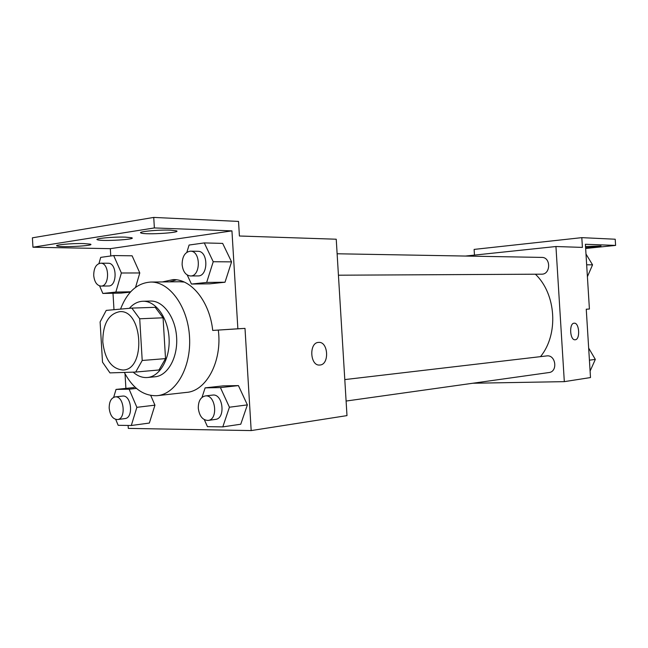 <?xml version="1.0" encoding="UTF-8"?>
<svg xmlns="http://www.w3.org/2000/svg" width="648" height="648" viewBox="0 0 648 648"><rect width="100%" height="100%" fill="white"/><g stroke="black" fill="none" stroke-linecap="round" stroke-linejoin="round"><path stroke-width="0.97" d="M102.789 341.966C102.821 323.968 108.491 313.867 119.783 311.648C142.852 309.469 146.156 369.984 122.974 370.024C111.642 368.963 104.911 359.608 102.789 341.966M109.966 372.892L135.691 372.057L142.212 360.474L139.717 318.784L131.852 308.092L106.223 310.4L100.108 321.951L102.514 362.167L109.966 372.892M135.691 372.057L158.987 369.976L165.524 358.619L163.069 317.787L155.22 307.322L131.852 308.092M133.18 372.138C137.578 376.059 142.268 377.857 147.25 377.525C159.935 376.682 170.27 358.555 169.079 338.24C168.051 317.917 155.795 300.866 143.087 301.255L141.823 301.328C137.174 301.83 133.018 304.155 129.373 308.31M150.271 301.061L150.668 301.053C163.377 300.664 175.624 317.593 176.645 337.77C177.827 357.947 167.492 375.97 154.807 376.804L147.647 377.484M163.069 317.787L139.717 318.784M165.524 358.619L142.212 360.474M120.536 309.104C127.227 291.851 137.36 282.828 150.96 282.05C169.776 281.759 188.009 306.95 189.54 337.146C191.306 367.343 175.916 394.154 157.164 395.677C143.799 396.236 132.848 388.484 124.319 372.43M179.731 281.75L184.243 282.066M218.303 330.116C222.442 361.098 206.339 391.295 186.365 392.413L157.756 395.612M162.413 281.929L173.202 279.588C191.46 279.077 209.725 301.782 212.714 330.431L245.001 328.382L237.865 328.787L231.944 230.874L154.37 227.934L153.738 217.42L238.529 221.422L239.412 236.002L336.239 239.217L346.988 415.611L251.181 430.58L245.001 328.382M176.491 279.815L169.614 281.856M125.023 373.774L125.898 388.403M128.118 425.453L128.296 428.393L251.181 430.58M134.12 387.561L116.033 389.416L113.675 397.313M115.717 419.41L118.179 425.307L131.293 425.501L149.348 423.055L154.945 405.162L150.733 395.442L154.945 405.162L136.874 407.333L129.114 389.189L116.033 389.416M204.339 419.685L207.465 426.659L222.799 426.886L240.756 424.221L247.374 404.887L238.424 385.601L223.147 385.884L205.124 387.86L202.014 397.378M113.983 309.695L112.995 293.244M110.768 255.968L110.33 248.662L32.959 247.22L32.4 237.824L153.738 217.42M97.095 239.517L97.589 239.533M319.934 365.026L319.748 365.035C309.971 366.242 308.764 342.468 318.597 342.403C328.301 341.237 329.686 364.573 319.934 365.026M319.748 365.035L319.926 365.026C329.678 364.573 328.301 341.237 318.597 342.403M32.959 247.22L154.37 227.934M212.714 330.431L237.865 328.787M187.24 275.019L191.435 284.051L209.806 283.824L225.01 282.228L231.571 261.873L222.661 243.397L204.282 242.919L189.086 245.041L186.859 252.283M121.249 293.082L130.361 292.135L121.249 293.082L102.854 293.447L115.854 292.07L121.379 273.002L113.675 255.563L100.699 257.377L98.974 263.501M121.379 273.002L139.798 272.962L135.545 287.388L139.798 272.962L132.111 255.798L113.675 255.563M110.33 248.662L231.944 230.874M83.746 243.567L90.299 244.134C96.171 245.657 61.86 247.649 57.227 246.046C52.755 245.017 71.766 243.219 83.746 243.567M170.4 230.161L176.313 230.801C182.534 232.616 146.156 234.973 141.224 233.078C136.226 231.798 157.982 229.611 170.4 230.161M125.38 237.128L131.633 237.727C137.692 239.387 102.4 241.542 97.605 239.809C92.875 238.658 113.173 236.682 125.38 237.128M535.386 274.209C556.268 294.022 558.77 334.409 540.489 356.651M541.76 257.41L541.882 257.41C551.124 257.24 550.751 274.655 541.542 274.177L338.434 275.206M546.604 355.93L546.734 355.914C555.854 354.505 558.098 371.79 548.88 372.56L346.097 401.047M472.878 383.243L564.319 381.648L555.944 246.524L465.442 256.049M564.319 381.648L590.498 377.557L586.254 309.201L589.413 309.023L585.387 244.272L615.6 245.414L615.211 239.225L581.815 237.646L582.414 247.398L555.944 246.524M581.815 237.646L474.117 249.407L474.466 255.101M575.116 339.771L575.116 339.771C569.867 340.54 568.879 323.125 574.177 323.19C579.393 322.453 580.446 339.633 575.189 339.771C580.422 339.641 579.409 322.526 574.201 323.19M615.6 245.414L585.654 248.468M589.413 309.023L586.262 309.226M585.533 246.54L601.012 245.957C600.032 246.572 594.896 247.155 585.606 247.698M590.101 371.069L595.326 359.405L588.676 348.106M595.326 359.405L589.421 360.175M587.404 276.696L592.556 264.838L585.995 254.048M592.556 264.838L586.667 264.789M131.293 425.501L136.874 407.333M122.464 396.106L122.569 396.09C131.479 394.632 133.869 418.13 124.845 418.6L117.563 419.54M136.477 388.427L129.114 389.189M149.348 423.055L154.945 405.162M109.188 408.232C109.156 401.671 111.148 397.896 115.174 396.9C124.084 395.442 126.482 419.086 117.458 419.556C112.874 419.256 110.111 415.481 109.188 408.232M222.799 426.886L229.424 407.228L220.425 387.593L205.124 387.86M212.512 395.094L212.649 395.078C223.05 393.352 225.925 418.697 215.395 419.41L208.178 420.422M240.756 424.221L247.374 404.887L229.424 407.228M247.374 404.887L238.424 385.601L220.425 387.593M238.424 385.601L223.147 385.884M198.288 408.2C198.28 401.161 200.613 397.07 205.278 395.944C215.679 394.211 218.57 419.742 208.032 420.439C202.613 420.196 199.365 416.121 198.288 408.2M99.59 285.889L102.854 293.447M108.111 263.242L108.216 263.242C117.231 262.821 117.434 286.562 108.427 285.987L100.999 286.084M139.798 272.962L132.111 255.798M130.669 291.794L115.854 292.07M93.717 275.505C93.782 268.078 96.107 263.971 100.675 263.193C109.69 262.772 109.909 286.667 100.894 286.084C96.844 285.501 94.454 281.977 93.717 275.505M191.435 284.051L206.663 282.439L213.224 261.727L204.282 242.919M197.843 251.303L197.988 251.303C208.526 250.995 208.413 276.656 197.891 275.918L190.512 275.959M209.806 283.824L225.01 282.228L231.571 261.873L213.224 261.727M231.571 261.873L222.661 243.397M225.01 282.228L206.663 282.439M182.112 264.578C182.242 256.438 185.02 251.967 190.455 251.165C201.002 250.857 200.896 276.696 190.366 275.959C185.676 275.303 182.922 271.512 182.112 264.578M150.668 301.053L143.087 301.255M180.322 281.75L150.96 282.05M97.605 239.809L97.565 239.071M141.224 233.078L141.175 232.276M57.227 246.046L57.186 245.373M541.882 257.41L337.13 253.773M546.734 355.914L344.793 379.59M122.569 396.09L115.174 396.9M212.649 395.078L205.278 395.944M108.216 263.242L100.675 263.193M197.988 251.303L190.455 251.165"/></g></svg>
